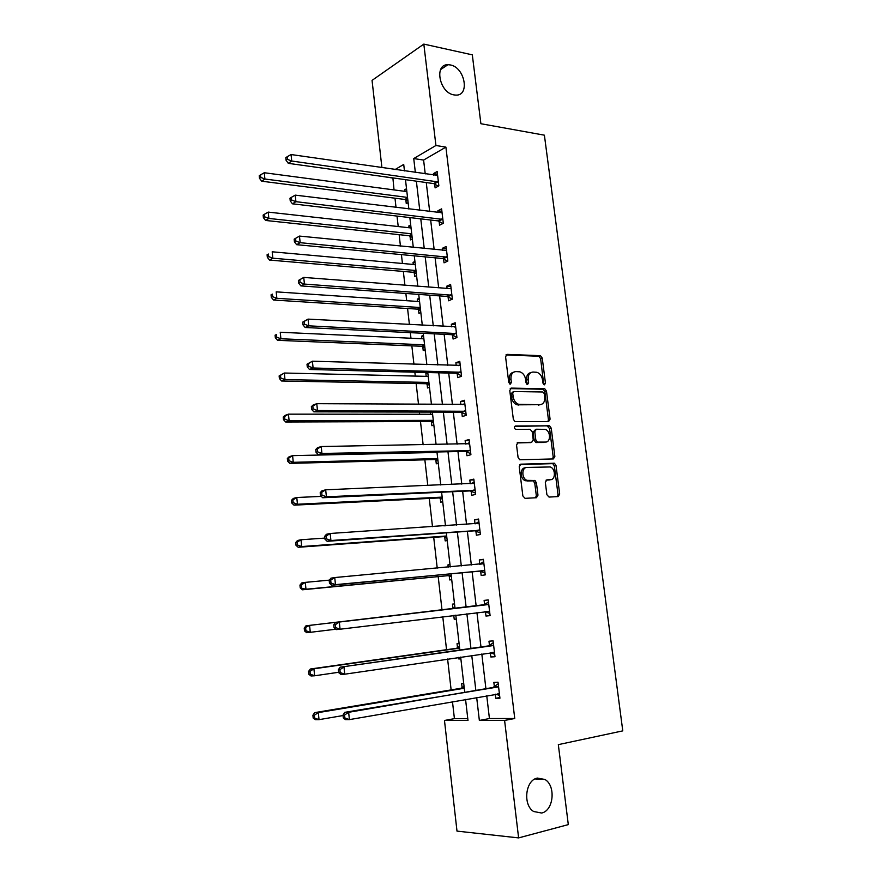 <?xml version="1.0" encoding="UTF-8"?>
<svg xmlns="http://www.w3.org/2000/svg" width="882" height="882" viewBox="0 0 882 882"><rect width="100%" height="100%" fill="white"/><g stroke="black" fill="none" stroke-linecap="round" stroke-linejoin="round"><path stroke-width="1.32" d="M544.426 384.828L545.462 383.185L542.243 358.07L540.457 355.689L507.139 354.377L505.562 356.725L508.76 382.424L510.281 384.155L511.384 382.479L510.965 379.15C510.744 374.464 512.42 371.939 515.97 371.576L519.906 371.829C523.004 372.954 524.911 375.5 525.628 379.492L526.036 382.788L527.535 384.486L528.605 382.843L528.197 379.547C527.965 374.905 529.586 372.413 533.07 372.05L536.884 372.292C539.938 373.395 541.813 375.919 542.529 379.877L542.948 383.141L544.426 384.828M543.753 384.574L540.622 358.621L538.825 356.24L505.948 354.961M509.653 383.946L509.344 379.679L510.965 379.15M526.885 384.265L526.565 380.065L528.197 379.547M537.381 778.078C525.485 779.964 522.574 804.891 533.621 811.506L541.647 813.028C553.687 810.69 556.035 785.719 544.944 779.479L537.381 778.078M450.305 64.937L447.979 64.706C433.79 64.121 439.457 92.875 453.965 94.903L455.807 95.102C470.183 95.995 464.913 67.308 450.305 64.937M546.895 494.725L549.034 497.073L558.185 496.588L559.684 494.063L556.024 465.509L554.436 463.237L520.799 464.175L519.222 466.71L522.861 495.949L525.044 498.341L536.443 497.735L537.976 495.177L536.421 482.763L534.845 480.481L527.028 480.348C521.494 478.628 521.471 467.262 526.984 467.438L550.225 466.953C555.649 468.529 555.847 479.808 550.445 479.709L546.851 479.863L545.33 482.377L546.895 494.725M381.917 167.657L372.05 80.383L423.823 44.1L472.311 54.849L480.899 123.723L544.392 135.178L622.78 730.869L558.328 744.64L568.306 824.615L518.616 837.9L456.997 831.109L444.473 720.473L467.989 720.462L465.564 699.415M423.823 44.1L435.928 145.497L413.735 158.562L415.356 172.486M486.743 695.722L489.433 718.554L514.746 718.499L445.895 147.118L435.928 145.497M514.746 718.499L504.592 720.44L518.616 837.9M548.593 421.574L550.081 419.182L546.476 391.079L544.745 388.73L511.328 388.102L509.763 390.505L513.335 419.27L515.033 421.629L548.593 421.574M551.228 428.145L554.855 456.468L553.367 458.927L519.696 459.776L518.076 457.449L516.532 445.013L518.109 442.521L531.692 442.29L533.235 439.831L532.21 431.695L530.06 429.291L515.562 429.358C514.041 427.99 514.008 426.866 515.485 425.984L549.574 425.83L551.228 428.145L549.574 428.586L553.19 456.876L554.855 456.468M445.895 147.118L423.603 160.061L425.234 173.908M426.26 182.552L429.677 211.548M430.67 220.026L434.153 249.518M435.124 257.809L438.663 287.797M439.611 295.9L443.205 326.395M444.142 334.322L447.802 365.324M448.706 373.064L452.422 404.573M453.315 412.126L457.097 444.175M457.956 451.529L461.793 484.108M462.642 491.263L466.545 524.382M467.361 531.328L471.33 564.998M472.124 571.757L476.159 605.967M476.942 612.582L480.999 647.024M481.815 653.97L485.883 688.445M434.672 184.029L435.124 187.888L438.861 185.848L437.152 171.527L433.437 173.611L433.613 175.121M439.104 221.316L439.556 225.208L443.326 223.311L441.606 208.869L437.847 210.82L438.056 212.573M438.993 220.401L439.06 221.007M443.569 258.922L444.032 262.836L447.824 261.072L446.094 246.508L442.301 248.327L442.543 250.356M443.459 258.051L443.525 258.624M448.067 296.826L448.541 300.784L452.367 299.152L450.614 284.467L446.799 286.154L447.075 288.436M452.609 335.061L453.083 339.041L456.942 337.552L455.178 322.746L451.33 324.289L451.628 326.847M457.185 373.604L457.659 377.617L461.562 376.283L459.776 361.344L455.895 362.745L456.237 365.578M461.804 412.467L462.278 416.525L466.214 415.334L464.417 400.274L460.503 401.519L460.867 404.629M466.457 451.672L466.942 455.751L470.911 454.715L469.103 439.523L465.145 440.625L465.553 444.021M471.153 491.197L471.638 495.32L475.641 494.427L473.821 479.113L469.83 480.062L470.271 483.744M475.883 531.063L476.379 535.22L480.414 534.492L478.573 519.035L474.549 519.84L475.023 523.809M480.668 571.271L481.164 575.472L485.232 574.888L483.38 559.309L479.312 559.949L479.819 564.127M485.475 611.832L485.982 616.055L490.094 615.636L488.22 599.925L484.119 600.399L484.626 604.622M490.337 652.735L490.844 656.991L494.989 656.737L493.104 640.883L488.97 641.203L489.477 645.459M495.265 694.244L495.75 698.29L499.94 698.202L498.032 682.205L493.854 682.359L494.361 686.659M392.887 177.899L394.034 189.906M394.982 198.196L396.029 207.446M397.021 216.079L398.212 226.542M399.138 234.667L400.45 246.155M401.42 254.611L402.435 263.475M403.339 271.435L404.915 285.195M405.863 293.474L406.69 300.707M407.572 308.502L409.413 324.576M410.339 332.657L410.968 338.247M411.839 345.865L413.945 364.288M414.849 372.193L415.29 376.085M416.15 383.538L418.52 404.353M419.402 412.059L419.656 414.242M420.482 421.519L423.139 444.76M424.859 459.82L427.792 485.53M429.269 498.429L432.489 526.653M433.712 537.358L437.229 568.14M438.2 576.619L441.992 609.837M442.775 616.727L446.546 649.692M447.604 659.019L451.132 689.9M452.477 701.686L454.417 718.643L467.78 718.61M406.525 188.715L404.673 189.751L404.849 191.339M405.841 199.883L406.271 203.632L408.123 202.617M410.714 224.943L408.84 225.924L409.05 227.743M409.91 235.229L409.987 235.825M410.02 236.133L410.45 239.904L412.324 238.956M414.926 261.469L413.052 262.373L413.283 264.446M414.132 271.821L414.198 272.384M414.231 272.67L414.672 276.474L416.569 275.603M419.193 298.292L417.285 299.13L417.55 301.446M418.487 309.505L418.928 313.342L420.835 312.526M423.481 335.403L421.563 336.174L421.861 338.743M422.765 346.626L423.217 350.507L425.135 349.768M427.803 372.821L425.874 373.516L426.193 376.338M427.086 384.067L427.538 387.97L429.479 387.297M430.317 412.081L430.57 414.253M431.441 421.805L431.893 425.73L433.856 425.146M435.829 459.842L436.292 463.811L438.266 463.293M440.261 498.209L440.724 502.2L442.709 501.759M444.726 536.884L445.19 540.909L447.196 540.545M443.977 525.881L445.465 525.595M449.974 564.579L447.957 564.888L448.21 567.126M449.225 575.88L449.688 579.937L451.716 579.65M452.477 604.126L454.517 603.883L452.477 604.126L452.951 608.205M453.778 615.393L454.23 619.296L456.27 619.087M459.092 643.518L457.041 643.673L457.515 647.796M458.629 657.399L458.805 658.975L460.867 658.854M463.723 683.484L461.65 683.561L462.124 687.717M454.417 718.643L444.473 720.473M392.677 178.032L382.92 176.521M404.463 170.91L403.713 164.449L395.048 169.553M464.704 692.028L460.669 657.09M459.853 650.056L455.818 615.151M455.046 608.437L451.033 573.774M450.25 566.939L446.303 532.827M445.487 525.782L441.606 492.233M440.768 484.99L436.954 451.981M436.094 444.539L432.345 412.081M431.463 404.441L427.77 372.524M426.866 364.685L423.239 333.297M422.302 325.271L418.741 294.401M417.792 286.187L414.275 255.824M413.305 247.434L409.854 217.578M408.862 209.012L405.477 179.652M476.677 697.475L479.356 720.451L504.592 720.44M416.37 181.174L419.777 210.346M420.78 218.868L424.242 248.526M425.212 256.86L428.74 287.025M429.688 295.183L433.271 325.855M434.198 333.826L437.847 365.016M438.751 372.799L442.455 404.507M443.348 412.103L447.108 444.341M447.968 451.749L451.805 484.527M452.642 491.726L456.534 525.044M457.35 532.044L461.308 565.924M462.102 572.716L466.126 607.136M466.898 613.806L470.944 648.468M471.76 655.458L475.817 690.154M423.603 160.061L413.735 158.562M489.433 718.554L479.356 720.451M404.673 189.751L406.668 190.016M433.437 173.611L437.472 174.195M437.847 210.82L441.893 211.316M408.84 225.924L410.847 226.145M442.301 248.327L446.358 248.735M413.052 262.373L415.058 262.56M446.799 286.154L450.856 286.463M417.285 299.13L419.303 299.263M451.33 324.289L455.388 324.51M421.563 336.174L423.581 336.274M455.895 362.745L459.963 362.877M425.874 373.516L427.891 373.571M460.503 401.519L464.571 401.553M465.145 440.625L469.224 440.57M469.83 480.062L473.91 479.907M474.549 519.84L478.639 519.575M479.312 559.949L483.413 559.585M447.957 564.888L449.985 564.712M485.982 616.055L490.083 615.548M484.119 600.399L488.22 599.936M454.23 619.296L456.27 619.043M490.844 656.991L494.945 656.373M458.805 658.975L460.845 658.678M495.75 698.29L499.862 697.563M530.854 372.601C527.734 373.307 526.3 375.787 526.565 380.065M513.688 372.149C510.535 372.877 509.09 375.39 509.344 379.679M547.92 421.574L548.428 419.634L544.833 391.575L543.114 389.227L510.215 388.62M544.293 393.659L542.827 391.972L513.82 391.531L512.718 393.207L513.159 396.735C513.842 400.637 515.694 403.173 518.704 404.342L539.927 404.695C543.389 404.254 544.988 401.718 544.734 397.109L544.293 393.659M513.236 391.707L511.086 393.714L512.718 393.207M540.302 404.684L517.072 404.827C514.063 403.658 512.21 401.123 511.527 397.231L511.086 393.714M552.595 458.949L553.19 456.876M517.128 442.94L530.666 442.566M514.658 426.436L549.122 425.763M545.55 442.058C551.074 442.29 550.688 430.802 545.142 429.358L536.311 429.236L534.779 431.673L535.804 439.787L537.447 442.103L545.484 442.069M535.65 429.413L533.125 432.114L534.779 431.673M543.896 442.477L535.793 442.532L534.15 440.217L533.125 432.114M549.574 428.586L547.468 426.215M549.982 479.808L546.013 480.194M525.33 467.835C519.818 467.658 519.84 479.014 525.374 480.723L528.638 480.613M535.561 497.779L536.311 495.53L534.757 483.127L533.18 480.855L526.973 480.988M557.281 496.643L557.997 494.416L554.348 465.894L552.76 463.634L519.884 464.549M406.856 191.603L264.28 172.74L264.909 179.024L261.678 181.196L404.783 199.453L407.947 201.096M260.763 177.403L260.51 174.89L259.22 175.772L259.473 178.274L260.763 177.403L264.909 179.024L407.528 197.414M260.51 174.89L264.28 172.74M261.678 181.196L259.473 178.274M438.398 181.979L291.722 161.02L291.06 154.537L437.615 175.386M438.277 186.168L433.602 183.577L288.282 163.335L291.722 161.02L287.444 159.344L287.179 156.742L285.801 157.68L286.066 160.27L287.444 159.344M286.066 160.27L288.282 163.335M291.06 154.537L287.179 156.742M411.056 227.975L268.216 212.099L268.856 218.438L265.592 220.456L408.983 235.715L412.137 237.313M264.688 216.818L264.435 214.282L263.134 215.098L263.387 217.634L264.688 216.818L268.856 218.438L411.74 233.829M264.435 214.282L268.216 212.099M265.592 220.456L263.387 217.634M415.301 264.633L272.196 251.8L272.836 258.194L269.539 260.069L413.184 272.273L416.359 273.817M268.646 256.585L268.393 254.027L267.081 254.777L267.334 257.335L268.646 256.585L272.836 258.194L415.973 270.531M267.081 254.777L268.393 254.027M269.539 260.069L267.334 257.335M442.863 219.409L295.922 201.669L295.25 195.131L442.069 212.76M442.918 223.51L438.045 220.886L292.438 203.819L295.922 201.669L291.622 199.994L291.358 197.37L289.969 198.241L290.233 200.853L291.622 199.994M441.805 218.968L438.045 220.886L441.794 218.968M290.233 200.853L292.438 203.819M295.25 195.131L291.358 197.37M294.169 239.176L294.434 241.811L295.845 241.006L295.569 238.372L294.169 239.176L299.472 236.078L446.557 250.433M295.569 238.372L299.472 236.078L300.156 242.682L296.639 244.678L442.61 258.514L447.626 261.171M447.361 257.136L300.156 242.682L295.845 241.006M294.434 241.811L296.639 244.678M419.567 301.578L276.198 291.854L276.849 298.303L273.53 300.023L417.429 309.13L420.615 310.607M272.648 296.694L272.384 294.114L271.061 294.808L271.325 297.388L272.648 296.694L276.849 298.303L420.251 307.531M271.061 294.808L272.384 294.114M273.53 300.023L271.325 297.388M423.878 338.831L280.244 332.26L280.895 338.765L277.543 340.331L421.717 346.273L424.904 347.706M276.683 337.156L276.419 334.554L275.085 335.182L275.338 337.784L276.683 337.156L280.895 338.765L424.573 344.829M275.085 335.182L276.419 334.554M277.543 340.331L275.338 337.784M428.211 376.393L284.324 373.02L284.985 379.591L281.601 380.991L426.028 383.725L429.225 385.103M280.741 377.981L280.487 375.357L279.131 375.919L279.396 378.543L280.741 377.981L284.985 379.591L428.917 382.435M279.131 375.919L284.324 373.02L280.487 375.357M281.601 380.991L279.396 378.543M298.403 280.476L298.678 283.133L300.089 282.394L299.825 279.737L298.403 280.476L303.75 277.411L450.515 288.646M299.825 279.737L303.75 277.411L304.433 284.07L300.883 285.9L446.998 296.429L452.367 299.13M451.893 295.194L304.433 284.07L300.089 282.394M298.678 283.133L300.883 285.9M302.68 322.151L302.956 324.841L304.389 324.168L304.114 321.478L302.68 322.151L308.05 319.119L455.652 326.737M304.114 321.478L308.05 319.119L308.744 325.833L305.161 327.498L451.54 334.686L456.909 337.288M456.468 333.561L308.744 325.833L304.389 324.168M454.473 327.002L455.619 326.45M302.956 324.841L305.161 327.498M307.002 364.211L307.278 366.923L308.722 366.317L308.446 363.605L307.002 364.211L312.393 361.201L460.261 365.368M308.446 363.605L312.393 361.201L313.099 367.981L309.483 369.481L456.115 373.251L461.495 375.754M461.077 372.248L313.099 367.981L308.722 366.317M458.574 365.644L460.195 364.828M307.278 366.923L309.483 369.481M311.357 406.657L311.633 409.391L313.099 408.862L312.812 406.117L311.357 406.657L313.132 405.025L316.781 403.68L464.902 404.331M312.812 406.117L316.781 403.68L317.487 410.527L313.838 411.839L460.724 412.137L466.126 414.54M465.729 411.266L317.487 410.527L313.099 408.862M462.708 404.651L464.803 403.526M311.633 409.391L313.838 411.839M315.756 449.489L316.032 452.257L317.509 451.793L317.222 449.026L315.756 449.489L317.52 447.714L321.213 446.546L469.588 443.624M317.222 449.026L321.213 446.546L321.919 453.458L318.237 454.594L465.376 451.363L470.779 453.657M470.426 450.614L321.919 453.458L317.509 451.793M466.887 443.999L469.456 442.555M316.032 452.257L318.237 454.594M535.165 480.635L532.971 480.789M320.188 492.729L320.475 495.508L321.963 495.122L321.676 492.332L320.188 492.729L321.952 490.8L325.678 489.808L474.307 483.237M321.676 492.332L325.678 489.808L326.395 496.787L322.669 497.746L470.073 490.91L475.486 493.104M475.155 490.293L326.395 496.787L321.963 495.122M471.098 483.711L474.152 481.914M320.475 495.508L322.669 497.746M324.664 536.366L324.962 539.178L326.461 538.858L326.164 536.047L324.664 536.366L326.428 534.283L330.188 533.478L479.069 523.202M326.164 536.047L330.188 533.478L330.915 540.512L327.145 541.294L474.803 530.799L480.227 532.893M479.918 530.314L330.915 540.512L326.461 538.858M475.354 523.787L478.882 521.593M324.962 539.178L327.145 541.294M329.184 580.411L329.482 583.245L330.993 583.002L330.706 580.158L329.184 580.411L330.937 578.173L334.741 577.556L483.876 563.51M330.706 580.158L334.741 577.556L335.469 584.656L331.665 585.251L479.576 571.04L485.012 573.013M484.736 570.676L335.469 584.656L330.993 583.002M479.643 564.237L483.656 561.625M329.482 583.245L331.665 585.251M487.724 604.622L335.502 622.483L488.727 604.159M335.281 624.699L339.327 622.053L340.066 629.219L336.229 629.616L334.046 627.73L335.579 627.565L335.281 624.699L333.749 624.864L334.046 627.73M489.587 611.391L340.066 629.219L335.579 627.565M483.623 605.085L488.463 601.987M489.841 613.486L484.835 611.623M335.502 622.483L333.749 624.864M432.588 414.253L288.447 414.154L289.109 420.769L285.691 422.004L430.383 421.486L433.58 422.798M284.853 419.171L284.588 416.513L283.221 417.021L283.486 419.667L284.853 419.171L289.109 420.769L433.294 420.35M283.221 417.021L285.029 415.411L288.447 414.154L284.588 416.513M285.691 422.004L283.486 419.667M437.009 452.433L292.592 455.641L293.265 462.322L289.814 463.392L434.771 459.555L437.979 460.812M436.965 452.025L436.204 452.444M288.987 460.724L288.723 458.045L287.345 458.486L287.609 461.154L288.987 460.724L293.265 462.322L437.715 458.574M287.345 458.486L289.153 456.733L292.592 455.641L288.723 458.045M289.814 463.392L287.609 461.154M321.335 496.39L296.782 497.503L297.466 504.25L293.982 505.154L439.192 497.933L442.4 499.124M293.166 502.652L292.901 499.951L291.512 500.315L291.777 503.016L293.166 502.652L297.466 504.25L442.169 497.117M291.512 500.315L293.309 498.429L296.782 497.503L292.901 499.951M293.982 505.154L291.777 503.016M324.852 538.097L301.016 539.751L301.699 546.553L298.182 547.281L443.657 536.631L446.876 537.766M297.388 544.955L297.113 542.232L295.713 542.529L295.977 545.252L297.388 544.955L301.699 546.553L446.667 535.98M295.713 542.529L297.499 540.501L301.016 539.751L297.113 542.232M298.182 547.281L295.977 545.252M329.405 580.124L305.282 582.374L305.966 589.242L302.416 589.793L448.155 575.648L451.375 576.718M301.633 587.644L301.368 584.898L299.946 585.119L300.222 587.864L305.966 589.242L448.155 575.648M299.946 585.119L301.732 582.958L305.282 582.374L301.368 584.898M302.416 589.793L300.222 587.864M454.164 615.349L455.917 616M454.869 606.926L451.959 608.657L306.01 625.79L309.582 625.393L310.277 632.317L335.777 629.23M451.959 608.657L309.582 625.393L304.224 628.105L304.499 630.873L305.933 630.718L305.657 627.951M305.933 630.718L310.277 632.317L306.693 632.692L304.499 630.873M304.224 628.105L306.01 625.79M459.434 646.451L456.523 648.281L310.321 669.019L313.926 668.799L314.631 675.788L338.622 672.282M459.632 648.105L313.926 668.799L309.979 671.389L308.546 671.478L308.821 674.267L310.266 674.19L309.979 671.389M310.266 674.19L314.631 675.788L311.015 675.976L308.821 674.267M308.546 671.478L310.321 669.019M492.608 645.657L340.099 667.2L493.611 645.161M339.901 669.647L343.969 666.968L344.719 674.201L340.838 674.41L338.655 672.635L340.198 672.547L339.901 669.647L338.357 669.747L338.655 672.635M494.482 652.459L344.719 674.201L340.198 672.547M488.474 645.955L493.325 642.713M494.703 654.301L490.304 652.724M340.099 667.2L338.357 669.747M464.042 686.317L461.132 688.236L314.665 712.634L318.314 712.601L319.019 719.657L343.054 715.545M464.263 688.236L318.314 712.601L314.356 715.236L312.901 715.247L313.176 718.069L314.631 718.069L314.356 715.236M314.631 718.069L319.019 719.657L315.37 719.657L313.176 718.069M312.901 715.247L314.665 712.634M497.536 687.045L344.741 712.336L348.644 712.303L498.539 686.516M344.564 715.037L348.644 712.303L349.404 719.613L345.49 719.613L343.307 717.97L344.873 717.959L344.564 715.037L343.01 715.048L343.307 717.97M499.421 693.88L349.404 719.613L344.873 717.959M493.369 687.177L498.22 683.771M499.609 695.457L495.75 694.156M344.741 712.336L343.01 715.048M543.83 383.703L545.462 383.185M509.763 382.997L511.384 382.479M526.973 383.35L528.605 382.843M506.18 354.718L507.139 354.377M538.527 356.196L540.148 355.644M540.622 358.621L542.243 358.07M510.491 388.367L511.328 388.102M542.739 389.171L544.381 388.675M544.833 391.575L546.476 391.079M548.428 419.634L550.081 419.182M511.527 397.231L513.159 396.735M518.462 405.036L520.093 404.551M538.285 405.169L539.927 404.695M517.458 442.698L518.109 442.521M530.049 442.72L531.692 442.29M534.15 440.217L535.804 439.787M536.289 442.61L537.943 442.191M548.769 480.084L550.445 479.709M532.596 480.756L534.26 480.381M534.757 483.127L536.421 482.763M536.311 495.53L537.976 495.177M520.237 464.307L520.799 464.175M552.242 463.546L553.907 463.16M554.348 465.894L556.024 465.509M557.997 494.416L559.684 494.063M404.783 199.453L407.583 197.91M405.533 199.707L407.66 198.538M438.089 181.802L434.363 183.853M437.329 181.527L433.602 183.577M408.972 235.715L411.784 234.281L408.983 235.715M409.711 235.957L411.861 234.866M413.184 272.273L416.028 270.939M413.934 272.505L416.095 271.491M442.555 219.232L438.795 221.15M447.053 256.971L443.26 258.746M446.292 256.728L442.499 258.503M417.429 309.13L420.295 307.895M418.178 309.339L420.361 308.413M421.717 346.273L424.606 345.149M422.467 346.483L424.661 345.623M426.028 383.725L428.95 382.711M426.789 383.913L428.994 383.141M451.584 295.029L447.758 296.661M450.823 294.797L446.998 296.429M456.159 333.396L452.301 334.895M455.399 333.187L451.54 334.686M460.768 372.094L456.876 373.45M460.007 371.895L456.115 373.251M518.484 405.036L518.407 404.419M465.42 411.111L461.495 412.324M464.66 410.935L460.724 412.137M470.106 450.47L466.148 451.529M469.345 450.305L465.376 451.363M469.312 443.778L468.596 443.966M474.836 490.16L470.845 491.065M474.075 490.006L470.073 490.91M474.031 483.402L473.072 483.634M479.61 530.181L475.574 530.942M478.838 530.049L474.803 530.799M478.794 523.379L477.316 523.654M484.416 570.555L480.348 571.15M483.656 570.433L479.576 571.04M483.601 563.686L480.514 564.16M489.278 611.27L485.166 611.711M488.452 604.346L484.35 604.809M430.383 421.486L433.327 420.582M431.133 421.662L433.371 420.968M434.771 459.555L437.737 458.761M435.532 459.709L437.781 459.103M439.192 497.933L442.191 497.25M439.953 498.076L442.224 497.558M443.657 536.631L446.678 536.069M444.418 536.752L446.711 536.322M448.916 575.759L451.22 575.417M452.675 608.393L455.002 608.128M457.251 647.994L459.599 647.818M456.523 648.281L459.621 648.061M494.174 652.349L491.781 652.504M493.336 645.359L489.201 645.657M461.848 687.927L464.219 687.85M461.132 688.236L464.252 688.125M499.102 693.77L497.779 693.803M498.264 686.725L494.085 686.858M440.636 69.568L447.979 64.706M535.01 778.949L544.944 779.479M538.825 356.24L540.457 355.689M543.114 389.227L544.745 388.73M517.072 404.827L518.704 404.342M535.793 442.532L537.447 442.103M547.92 426.282L549.574 425.83M525.374 480.723L527.028 480.348M533.18 480.855L534.845 480.481M552.76 463.634L554.436 463.237M413.294 272.284L416.028 270.995M446.402 256.739L442.61 258.514M417.638 309.152L420.306 308.005M422.026 346.317L424.628 345.303M426.436 383.78L428.972 382.898M451.033 294.82L447.207 296.462M455.707 333.231L451.849 334.73M460.415 371.961L456.523 373.307M465.156 411.012L461.231 412.225M469.941 450.404L465.983 451.463M474.759 490.127L470.768 491.031M430.879 421.563L433.349 420.802M435.366 459.643L437.77 459.004M439.875 498.043L442.224 497.514"/></g></svg>
